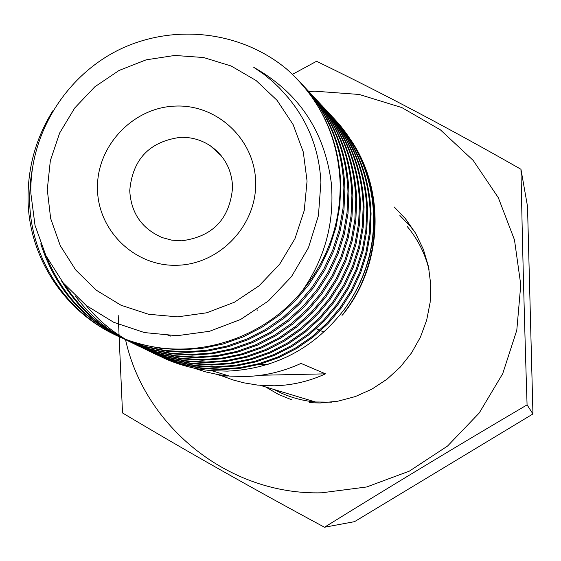 <?xml version="1.0" encoding="UTF-8"?>
<svg xmlns="http://www.w3.org/2000/svg" width="561" height="561" viewBox="0 0 561 561"><rect width="100%" height="100%" fill="white"/><g stroke="black" fill="none" stroke-linecap="round" stroke-linejoin="round"><path stroke-width="0.84" d="M53.204 110.279C36.731 136.484 28.345 165.018 28.05 195.873C27.04 263.06 74.136 326.614 139.493 343.69C196.82 359.86 263.411 338.837 302.505 290.612C327.841 259.385 340.408 223.874 340.19 184.071C338.416 137.676 320.555 99.325 286.608 69.031C240.606 30.855 173.735 23.457 119.654 49.445C65.953 75.567 29.656 133.728 30.841 193.215L35.02 225.382L45.946 255.711L63.225 282.884L86.226 305.486L113.729 322.295L144.479 332.582L177.059 335.709L209.576 331.278L240.571 319.482L268.403 300.948L291.468 276.643L308.445 247.738L318.424 215.662L320.906 182.332C319.328 150.124 308.333 121.814 287.926 97.411L279.504 88L272.653 81.471L263.516 74.003L253.768 67.348C298.824 92.705 324.679 131.344 331.334 183.272C334.58 222.401 324.966 258.179 302.505 290.612M295.773 77.6C324.188 107.221 339.188 142.887 340.758 184.611L339.812 205.838L336.053 226.925L329.595 247.212L320.478 266.622L308.943 284.616L295.191 300.871L279.336 315.24L261.91 327.294L243.053 336.944L223.173 343.984L202.703 348.276L181.827 349.784L161.161 348.465L140.881 344.37C75.616 327.344 28.66 263.838 29.628 196.82L30.399 181.736L32.594 166.792M40.764 243.832C57.699 295.878 92.488 330.085 145.145 346.46L165.215 350.506L185.887 351.824L206.574 350.345L226.967 346.088L246.812 339.082L265.479 329.538L282.863 317.498L298.564 303.235L312.253 287.05L323.788 269.091L332.806 249.918L339.265 229.624L342.981 208.727L343.893 187.64C342.385 146.8 327.869 111.744 300.359 82.467M302.681 84.928C329.384 114.002 343.458 148.56 344.91 188.615L343.977 209.695L340.261 230.515L333.809 250.795L324.819 269.932L313.347 287.821L299.651 304.02L284.034 318.192L266.601 330.24L247.955 339.763L228.201 346.747L207.815 351.011L187.234 352.49L166.575 351.179L146.505 347.126C98.603 332.61 65.188 302.351 46.254 256.342M61.135 280.234C81.878 314.819 111.709 337.792 150.643 349.152L170.691 353.192L191.147 354.489L211.686 353.016L232.009 348.781L251.538 341.88L270.164 332.343L287.393 320.422L302.905 306.334L316.586 290.184L327.961 272.506L336.958 253.397L343.36 233.292L347.035 212.619L347.96 191.546C346.488 151.098 332.07 116.288 304.7 87.116M305.212 87.677C332.855 116.856 347.434 151.8 348.956 192.507L348.009 213.517L344.321 234.175L337.946 254.182L328.942 273.319L317.617 290.977L303.999 307.07L288.473 321.158L271.272 333.031L252.639 342.547L233.138 349.426L212.892 353.654L192.367 355.134L172.024 353.844L151.982 349.805C114.858 339.04 85.938 317.54 65.209 285.29M75.525 296.25C95.959 323.739 122.775 342.245 155.993 351.761L175.866 355.779L196.154 357.084L216.644 355.632L236.721 351.445L256.23 344.552L274.687 335.113L291.755 323.304L307.281 309.223L320.759 293.319L332.098 275.675L341.025 256.7L347.35 236.819L351.018 216.139L351.915 195.361C350.422 155.173 336.144 120.657 309.09 91.808M309.588 92.369C336.902 121.204 351.333 155.846 352.883 196.294L351.978 217.016L348.304 237.605L341.965 257.513L333.073 276.433L321.748 294.076L308.312 309.953L292.828 324.006L275.746 335.808L257.338 345.197L237.815 352.077L217.78 356.249L197.36 357.701L177.087 356.403L157.304 352.406L139.479 346.284L122.747 338.045M86.015 305.317C105.903 329.405 130.965 345.737 161.21 354.321L180.915 358.304L201.196 359.608L221.399 358.177L241.405 354.012L260.76 347.182L279.048 337.827L296.11 326.039L311.411 312.168L324.868 296.292L336.116 278.796L344.931 260.045L351.249 240.164L354.868 219.772L355.772 199.078C354.335 159.31 340.19 125.075 313.34 96.366M313.809 96.885C340.92 125.608 355.218 159.969 356.712 199.975L355.807 220.676L352.175 241.013L345.857 260.837L337.035 279.567L325.822 297.014L312.393 312.884L297.141 326.726L280.114 338.493L261.826 347.82L242.541 354.608L222.514 358.774L202.36 360.211L182.164 358.921L162.487 354.945L143.532 348.332L125.58 339.153M138.427 346.011L152.045 352.105L166.301 356.81L185.979 360.793L205.964 362.076L226.132 360.639L245.977 356.508L265.108 349.762L283.396 340.422L300.226 328.802L315.499 314.98L328.844 299.237L339.973 281.917L348.788 263.172L355.015 243.565L358.619 223.285L359.538 202.696C358.079 163.125 343.977 129.065 317.217 100.517M317.722 101.078C344.692 129.584 358.928 163.742 360.435 203.566L359.545 224.077L355.94 244.379L349.706 263.922L340.892 282.632L329.77 299.932L316.481 315.626L301.229 329.454L284.427 341.074L266.187 350.38L247.043 357.112L227.226 361.221L207.072 362.651L187.136 361.375L167.529 357.406L150.166 351.459L133.777 343.43M143.581 348.514L157.115 354.566L171.273 359.236L190.726 363.184L210.691 364.475L230.69 363.058L250.346 358.963L269.497 352.21L287.534 343.016L304.335 331.425L319.511 317.687L332.701 302.12L343.83 284.792L352.518 266.279L358.717 246.749L362.308 226.546L363.198 206.231C361.74 166.961 347.785 133.195 321.334 104.928M321.797 105.44C348.493 133.714 362.581 167.592 364.068 207.065L363.191 227.373L359.629 247.492L353.416 267.036L344.727 285.493L333.62 302.765L320.422 318.339L305.296 332.056L288.536 343.641L270.549 352.82L251.412 359.552L231.749 363.626L211.792 365.036L191.827 363.738L172.444 359.818L156.666 354.503L141.66 347.455M148.805 351.046L162.22 357.034L176.112 361.614L195.494 365.534L215.305 366.81L235.115 365.407L254.757 361.319L273.635 354.671L291.636 345.499L308.319 333.998L323.311 320.436L336.495 304.868L347.476 287.779L356.137 269.364L362.315 249.933L365.87 230.003L366.775 209.667C365.344 170.74 351.466 137.186 325.142 109.002M325.604 109.521C352.175 137.718 366.179 171.364 367.609 210.473L366.726 230.795L363.191 250.697L357.027 270.072L348.36 288.473L337.399 305.5L324.209 321.053L309.244 334.608L292.618 346.088L274.659 355.26L255.816 361.894L236.195 365.961L216.371 367.357L196.609 366.081L177.241 362.161L161.715 356.943L146.821 349.966M153.504 353.332L166.834 359.292L180.831 363.914L200.088 367.82L219.681 369.089L239.505 367.686L258.901 363.661L277.744 357.034L295.64 347.932L312.154 336.551L327.154 322.968L340.169 307.596L351.088 290.598L359.72 272.239L365.828 253.053L369.376 233.124L370.26 213.026C368.78 174.226 354.98 140.888 328.872 113.006M329.321 113.497C355.681 141.421 369.601 174.85 371.066 213.804L370.197 233.853L366.663 253.782L360.576 272.941L351.964 291.257L341.039 308.241L328.038 323.571L313.052 337.133L296.573 348.5L278.747 357.595L259.925 364.222L240.529 368.24L220.739 369.622L201.147 368.353L181.925 364.447L165.102 358.696L149.268 350.997M334.097 118.588L339.475 124.598C361.389 151.063 372.89 181.729 373.984 216.616C374.32 249.911 364.825 280.311 345.52 307.807C364.72 280.205 374.096 249.708 373.654 216.294C372.202 177.865 358.549 144.801 332.694 117.095M47.278 189.646L50.644 218.453L60.286 245.704L75.763 270.044L96.345 290.233L121.022 305.24L148.574 314.279L177.627 316.853L206.707 312.793L234.323 302.274L259.049 285.83L279.602 264.28L294.932 238.741L304.237 210.522L307.063 181.084L303.277 151.947L293.108 124.577L277.099 100.377L256.096 80.532L231.181 66.016L203.622 57.531L174.801 55.448L146.148 59.838L119.058 70.462L94.865 86.78L74.732 107.978L59.641 133.027L50.336 160.698L47.278 189.646M180.453 137.326C149.436 141.533 132.536 159.296 129.745 190.628C131.008 213.096 141.87 228.769 162.339 237.633L171.792 240.157L181.596 240.809C212.857 236.714 229.863 218.867 232.598 187.262C231.882 169.745 224.519 155.965 210.494 145.916C201.42 139.892 191.406 137.031 180.453 137.326M255.662 182.781C255.339 139.955 217.486 104.15 175.348 106.085C133.195 107.382 96.871 145.636 97.467 187.991C97.439 230.368 134.57 266.755 177.073 265.269C219.575 264.413 256.615 225.578 255.662 182.781M331.614 402.16L315.436 401.978C300.822 400.652 287.099 396.515 274.259 389.565M163.041 357.764C178.454 364.888 194.604 369.18 211.49 370.653L227.282 371.13C275.949 368.858 315.359 347.75 345.52 307.807M228.446 375.975L222.535 376.108L232.976 379.923L243.719 382.805L257.471 385.077L274.041 385.8C291.944 385.365 309.104 381.375 325.52 373.843L301.012 363.409C283.017 371.691 264.203 376.073 244.582 376.557L229.47 376.073L218.818 374.734L205.726 371.915L192.998 367.862M222.535 376.108L216.546 374.341M407.118 226.385C417.833 239.175 425.168 253.733 429.13 270.051M350.667 139.724C385.582 191.603 382.202 265.928 342 315.359L342.764 314.7C382.925 265.178 385.87 190.452 350.422 139.352M346.277 133.525L340.997 126.884M324.139 331.972L320.604 330.745M319.567 330.289L316.376 328.599M170.53 336.011L168.328 335.604M170.817 336.123L167.963 335.59M347.371 308.178L342.764 314.7M268.649 364.145L259.448 364.348M325.52 373.843L260.718 375.267M399.881 215.494L410.701 226.791L415.428 232.955M394.236 206.995L405.393 218.643L415.61 233.271L423.366 249.379L428.457 266.566L430.736 284.399L430.14 302.4L426.683 320.121L420.441 337.091L411.571 352.869L400.316 367.041L386.964 379.243L371.859 389.159L355.394 396.536L338.01 401.178L320.149 402.987L309.293 402.679M308.816 91.513L314.854 91.191L359.222 94.465L401.795 107.551L440.441 129.879L473.189 160.418L498.315 197.696L514.479 239.877L520.769 284.82L516.793 330.219L502.705 373.703L479.22 413.001L447.545 446.051L409.348 471.135L366.649 486.976L321.67 492.803C229.828 495.363 144.857 427.713 125.559 339.791M118.189 315.212L122.522 412.959C184.835 450.224 252.162 488.315 324.496 527.242C389.811 486.66 457.341 445.869 527.074 404.874C524.465 323.711 522.424 245.178 520.959 169.282C450.21 128.925 382.069 92.93 316.544 61.289L292.47 74.347M520.959 169.282L527.508 206.308L532.95 413.955L354.524 521.66L324.496 527.242M292.127 399.986L278.445 394.397L265.676 386.985M532.95 413.955L527.074 404.874M257.134 310.682L257.064 309.588M139.493 343.697L140.881 344.37M145.145 346.46L146.505 347.126M150.643 349.145L151.982 349.805M155.993 351.768L157.304 352.406M161.21 354.321L162.487 354.945M166.301 356.81L167.529 357.413M171.273 359.243L172.444 359.818M176.112 361.607L177.241 362.161M180.831 363.921L181.925 364.454M210.494 145.916L221.223 155.734M211.49 370.653L229.47 376.073M260.248 385.344L315.436 401.978M339.798 125.075L340.12 125.566M405.393 218.643L410.701 226.791"/></g></svg>
